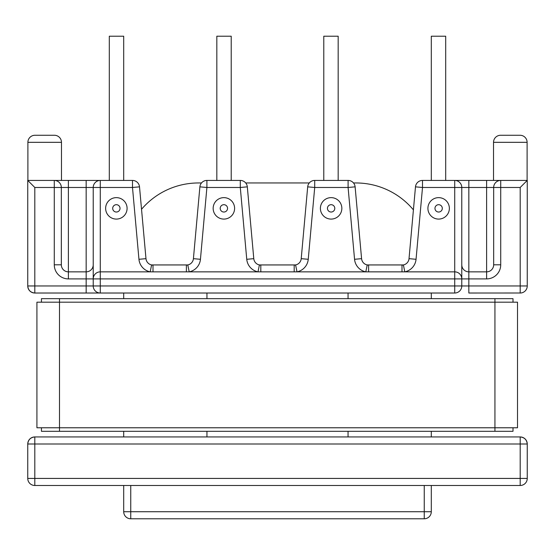 <?xml version="1.0" encoding="UTF-8"?>
<svg xmlns="http://www.w3.org/2000/svg" width="555" height="555" viewBox="0 0 555 555"><rect width="100%" height="100%" fill="white"/><g stroke="black" fill="none" stroke-linecap="round" stroke-linejoin="round"><path stroke-width="0.83" d="M34.944 135.267A7.055 7.055 0 0 0 27.889 142.323L61.473 142.323A7.055 7.055 0 0 0 54.418 135.267L34.944 135.267L54.418 135.267A7.055 7.055 0 0 1 61.473 142.323L61.473 180.424L68.39 180.424L27.75 180.424L27.75 285.964C28.201 290.223 30.553 292.575 34.805 293.019A7.055 7.055 0 0 1 27.75 285.964A7.055 7.055 0 0 0 34.805 293.019A7.055 7.055 0 0 1 27.75 285.964A7.055 7.055 0 0 0 34.805 293.019L454.725 293.019A7.055 7.055 0 0 0 461.781 285.964L454.725 285.964L454.725 278.908L100.275 278.908L100.275 285.964L454.725 285.964L454.725 293.019M500.582 135.267A7.055 7.055 0 0 0 493.527 142.323L527.111 142.323A7.055 7.055 0 0 0 520.056 135.267L500.582 135.267L520.056 135.267A7.055 7.055 0 0 1 527.111 142.323L527.111 180.424M127.088 208.361A10.725 10.725 0 0 1 116.363 219.086A10.725 10.725 0 0 1 105.637 208.361A10.725 10.725 0 0 1 116.363 197.635A10.725 10.725 0 0 1 127.088 208.361A10.725 10.725 0 0 0 116.363 197.635A10.725 10.725 0 0 0 105.637 208.361M234.605 208.361A10.725 10.725 0 0 1 223.88 219.086A10.725 10.725 0 0 1 213.155 208.361A10.725 10.725 0 0 1 223.88 197.635A10.725 10.725 0 0 1 234.605 208.361A10.725 10.725 0 0 0 223.88 197.635A10.725 10.725 0 0 0 213.155 208.361M341.845 208.361A10.725 10.725 0 0 1 331.12 219.086A10.725 10.725 0 0 1 320.395 208.361A10.725 10.725 0 0 1 331.12 197.635A10.725 10.725 0 0 1 341.845 208.361A10.725 10.725 0 0 0 331.12 197.635A10.725 10.725 0 0 0 320.395 208.361M449.363 208.361A10.725 10.725 0 0 1 438.637 219.086A10.725 10.725 0 0 1 427.912 208.361A10.725 10.725 0 0 1 438.637 197.635A10.725 10.725 0 0 1 449.363 208.361A10.725 10.725 0 0 0 438.637 197.635A10.725 10.725 0 0 0 427.912 208.361M27.889 142.323L27.889 180.424M493.527 142.323L493.527 180.424L500.721 180.424L454.725 180.424A7.055 7.055 0 0 1 461.781 187.479L461.781 285.964L520.195 285.964L520.195 187.479L500.721 187.479L500.721 264.797L493.666 264.797L493.666 187.479L468.836 187.479L468.836 271.853L486.61 271.853L486.61 180.424M520.195 485.486L34.805 485.486A7.055 7.055 0 0 1 27.75 478.431L27.75 444C28.201 439.747 30.553 437.396 34.805 436.945L520.195 436.945A7.055 7.055 0 0 1 527.25 444L527.25 478.431A7.055 7.055 0 0 1 520.195 485.486A7.055 7.055 0 0 0 527.25 478.431A7.055 7.055 0 0 1 520.195 485.486A7.055 7.055 0 0 0 527.25 478.431A7.055 7.055 0 0 1 520.195 485.486L520.195 444L34.805 444L34.805 478.431L527.25 478.431M348.047 431.297L348.047 436.945L34.805 436.945C30.553 437.396 28.201 439.747 27.75 444C28.201 439.747 30.553 437.396 34.805 436.945A7.055 7.055 0 0 0 27.75 444L34.805 444L34.805 436.945A7.055 7.055 0 0 0 27.75 444M520.784 292.998L468.836 293.019L468.836 271.853L468.247 271.832M61.355 265.387L61.334 187.479L61.334 264.797L54.279 264.797L54.279 187.479L34.805 187.479L34.805 285.964L86.164 285.964L86.164 293.019L100.275 293.019A7.055 7.055 0 0 1 93.219 285.964L93.219 187.479A7.055 7.055 0 0 1 100.275 180.424L86.164 180.424L100.275 180.424L86.164 180.424L86.164 187.479L68.39 187.479L68.39 271.853L86.164 271.853L86.164 187.479L100.275 187.479L100.275 271.853L454.725 271.853L454.725 187.479L422.508 187.479L416.049 259.296A14.111 14.111 0 0 1 404.803 271.853L403.395 264.943A7.055 7.055 0 0 0 409.021 258.658L415.487 186.848L409.021 258.658L416.049 259.296M86.164 293.019L34.805 293.019L34.805 285.964L27.75 285.964M123.703 431.297L123.703 436.945L69.618 436.945M348.047 436.945L431.297 436.945L431.297 431.297M130.751 485.486L130.751 511.731L431.297 511.731A7.055 7.055 0 0 1 424.249 518.786L130.751 518.786A7.055 7.055 0 0 1 123.703 511.731L123.703 485.486L431.297 485.486L431.297 511.731A7.055 7.055 0 0 1 424.249 518.786A7.055 7.055 0 0 0 431.297 511.731A7.055 7.055 0 0 1 424.249 518.786A7.055 7.055 0 0 0 431.297 511.731A7.055 7.055 0 0 1 424.249 518.786L424.249 485.486M348.047 293.019L348.047 298.666M206.953 293.019L206.953 298.666M206.953 431.297L206.953 436.945M138.951 259.296L145.979 258.658A7.055 7.055 0 0 0 153.007 265.082A7.055 7.055 0 0 1 151.605 264.943L150.197 271.853A14.111 14.111 0 0 1 138.951 259.296L132.492 187.479L100.275 187.479L100.275 180.424L132.492 180.424A7.055 7.055 0 0 1 139.513 186.848L145.979 258.658A7.055 7.055 0 0 0 151.605 264.943L187.791 264.943A7.055 7.055 0 0 0 193.417 258.658L199.883 186.848A7.055 7.055 0 0 1 206.904 180.424L240.294 180.424A7.055 7.055 0 0 1 247.315 186.848L253.781 258.658A7.055 7.055 0 0 0 259.407 264.943L295.593 264.943A7.055 7.055 0 0 0 301.219 258.658L307.685 186.848A7.055 7.055 0 0 1 314.706 180.424L348.096 180.424A7.055 7.055 0 0 1 355.117 186.848L361.583 258.658A7.055 7.055 0 0 0 367.209 264.943L403.395 264.943A7.055 7.055 0 0 1 401.993 265.082L401.993 271.853M415.487 186.848L422.508 187.479L422.508 180.424A7.055 7.055 0 0 0 415.487 186.848A7.055 7.055 0 0 1 422.508 180.424A7.055 7.055 0 0 0 415.487 186.848A7.055 7.055 0 0 1 422.508 180.424L454.725 180.424L454.725 187.479L468.836 187.479L468.836 180.424M493.666 187.479L500.721 187.479L500.721 180.424A7.055 7.055 0 0 0 493.666 187.479A7.055 7.055 0 0 1 500.721 180.424L527.25 180.424L527.25 285.964L520.195 285.964L520.195 293.019A7.055 7.055 0 0 0 527.25 285.964L527.222 286.553M431.297 298.666L431.297 293.019M431.297 180.424L431.297 36.214L445.693 36.214L445.693 180.424M323.78 180.424L323.78 36.214L338.175 36.214L338.175 180.424M86.164 180.424L54.279 180.424A7.055 7.055 0 0 1 61.334 187.479A7.055 7.055 0 0 0 54.279 180.424A7.055 7.055 0 0 1 61.334 187.479L54.279 187.479L54.279 180.424M123.703 298.666L123.703 293.019M109.307 180.424L109.307 36.214L123.703 36.214L123.703 180.424M216.825 180.424L216.825 36.214L231.22 36.214L231.22 180.424M100.275 293.019L100.275 285.964L86.164 285.964L86.164 278.908L68.39 278.908L68.39 271.853A7.055 7.055 0 0 1 61.334 264.797A7.055 7.055 0 0 0 68.39 271.853L67.8 271.832M34.805 187.479L27.75 180.424M86.753 271.832L86.164 271.853A7.055 7.055 0 0 0 93.219 264.797L93.198 265.387M93.247 278.326L93.219 278.908A7.055 7.055 0 0 1 100.275 271.853L99.692 271.881M461.781 278.908A7.055 7.055 0 0 0 454.725 271.853L454.725 278.908L486.61 278.908A14.111 14.111 0 0 0 500.721 264.797M487.2 271.832L486.61 271.853A7.055 7.055 0 0 0 493.666 264.797L493.645 265.387M527.25 180.424L520.195 187.479M461.802 265.387L461.781 264.797A7.055 7.055 0 0 0 468.836 271.853M200.445 259.296L193.417 258.658A7.055 7.055 0 0 1 186.39 265.082A7.055 7.055 0 0 0 187.791 264.943L189.2 271.853A14.111 14.111 0 0 0 200.445 259.296L206.904 187.479L240.294 187.479L246.753 259.296A14.111 14.111 0 0 0 257.999 271.853L259.407 264.943A7.055 7.055 0 0 0 260.808 265.082A7.055 7.055 0 0 1 253.781 258.658L246.753 259.296M308.247 259.296L301.219 258.658A7.055 7.055 0 0 1 294.192 265.082A7.055 7.055 0 0 0 295.593 264.943L297.001 271.853A14.111 14.111 0 0 0 308.247 259.296L314.706 187.479L348.096 187.479L354.555 259.296A14.111 14.111 0 0 0 365.8 271.853L367.209 264.943A7.055 7.055 0 0 0 368.61 265.082A7.055 7.055 0 0 1 361.583 258.658L354.555 259.296M309.288 182.963A7.055 7.055 0 0 1 314.706 180.424L314.706 187.479L307.685 186.848A7.055 7.055 0 0 1 314.706 180.424A7.055 7.055 0 0 0 309.288 182.963L245.712 182.963A7.055 7.055 0 0 0 240.294 180.424A7.055 7.055 0 0 1 245.712 182.963M123.703 511.731A7.055 7.055 0 0 0 130.751 518.786A7.055 7.055 0 0 1 123.703 511.731A7.055 7.055 0 0 0 130.751 518.786L130.751 511.731L123.703 511.731M34.216 485.458L34.805 485.486A7.055 7.055 0 0 1 27.75 478.431A7.055 7.055 0 0 0 34.805 485.486A7.055 7.055 0 0 1 27.75 478.431L27.778 479.014M527.25 444C526.799 439.747 524.447 437.396 520.195 436.945L520.195 444L527.25 444A7.055 7.055 0 0 0 527.222 443.41M520.784 436.972A7.055 7.055 0 0 0 520.195 436.945M355.949 518.786L198.482 518.786M353.514 182.963L355.949 182.963A74.786 74.786 0 0 1 413.413 209.88M141.532 209.277A74.786 74.786 0 0 1 198.482 182.963L201.486 182.963M513 427.773L513 431.297L494.935 431.297L494.935 427.773L36.921 427.773L36.921 302.191L494.935 302.191L494.935 298.666L513 298.666L513 302.191M494.935 298.666L59.496 298.666L59.496 431.297L41.438 431.297L41.438 427.773M494.935 431.297L59.496 431.297M41.438 302.191L41.438 298.666L59.496 298.666M517.517 427.773L517.517 302.191L494.935 302.191L494.935 427.773L517.517 427.773M36.921 427.773L36.921 302.191M112.693 208.361A3.67 3.67 0 0 0 116.363 212.031A3.67 3.67 0 0 0 120.033 208.361A3.67 3.67 0 0 0 116.363 204.691A3.67 3.67 0 0 0 112.693 208.361M220.21 208.361A3.67 3.67 0 0 0 223.88 212.031A3.67 3.67 0 0 0 227.55 208.361A3.67 3.67 0 0 0 223.88 204.691A3.67 3.67 0 0 0 220.21 208.361M327.45 208.361A3.67 3.67 0 0 0 331.12 212.031A3.67 3.67 0 0 0 334.79 208.361A3.67 3.67 0 0 0 331.12 204.691A3.67 3.67 0 0 0 327.45 208.361M434.967 208.361A3.67 3.67 0 0 0 438.637 212.031A3.67 3.67 0 0 0 442.307 208.361A3.67 3.67 0 0 0 438.637 204.691A3.67 3.67 0 0 0 434.967 208.361M54.279 264.797A14.111 14.111 0 0 0 68.39 278.908M68.39 180.424L68.39 187.479L61.334 187.479M86.164 271.853L86.164 278.908L100.275 278.908L100.275 271.853M493.666 264.797A7.055 7.055 0 0 1 486.61 271.853L486.61 278.908M520.195 293.019A7.055 7.055 0 0 0 527.25 285.964M401.993 265.082A7.055 7.055 0 0 0 409.021 258.658M199.883 186.848A7.055 7.055 0 0 1 206.904 180.424L206.904 187.479L199.883 186.848M240.294 180.424A7.055 7.055 0 0 1 247.315 186.848L240.294 187.479L240.294 180.424M348.096 180.424A7.055 7.055 0 0 1 355.117 186.848L348.096 187.479L348.096 180.424M27.75 478.431L34.805 478.431L34.805 485.486A7.055 7.055 0 0 1 27.75 478.431A7.055 7.055 0 0 0 34.805 485.486M132.492 180.424L132.492 187.479L139.513 186.848A7.055 7.055 0 0 0 132.492 180.424M153.007 265.082L153.007 271.853M186.39 265.082L186.39 271.853M260.808 265.082L260.808 271.853M294.192 265.082L294.192 271.853M368.61 265.082L368.61 271.853"/></g></svg>
